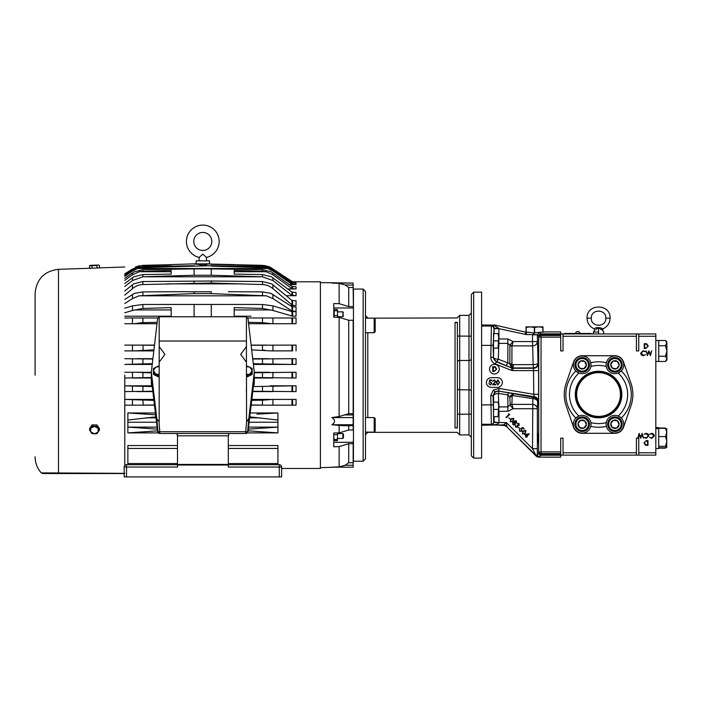 <?xml version="1.0" encoding="UTF-8"?>
<svg xmlns="http://www.w3.org/2000/svg" width="702" height="702" viewBox="0 0 702 702"><rect width="100%" height="100%" fill="white"/><g stroke="black" fill="none" stroke-linecap="round" stroke-linejoin="round"><path stroke-width="1.05" d="M206.485 257.423L202.808 254.159L199.122 257.423A16.383 16.383 0 0 1 202.808 225.079A16.383 16.383 0 0 1 206.485 257.423L206.485 260.846M202.808 250.474A9.012 9.012 0 0 1 193.787 241.462A9.012 9.012 0 0 1 202.808 232.441A9.012 9.012 0 0 1 211.82 241.462A9.012 9.012 0 0 1 202.808 250.474M204.019 255.317L204.633 255.87M473.657 458.116L481.607 458.116L481.607 292.155L473.657 292.155L473.657 458.116L471.332 455.791L471.332 294.48L473.657 292.155M498.859 328.404A4.844 0.491 0.2 0 1 494.12 327.913L493.155 325.825A4.844 2.448 -56.3 0 0 494.84 325.746L494.919 325.403A2.325 2.325 -173.8 0 0 494.419 325.351L494.419 325.517A4.844 3.326 -67.5 0 1 492.751 325.57L494.419 325.517L498.859 328.404L498.964 338.978L507.853 338.978L513.144 341.567L532.511 341.567L532.511 334.573L526.333 334.573L526.333 332.186L525.842 332.116L534.705 332.932L532.511 334.573L537.355 334.74L538.004 363.083A4.844 4.844 -45 0 1 533.16 367.927L512.96 367.927A2.325 2.325 10.9 0 1 512.091 367.769A2.325 2.317 -115.9 0 0 512.96 367.927L512.03 368.111L496.516 361.521A4.844 0.913 112.2 0 0 498.315 359.222L509.871 363.697A2.325 0.781 180 0 0 511.89 364.084L511.346 367.462L509.863 364.075A2.325 1.106 -173.7 0 0 511.723 364.786M486.451 382.502A4.844 4.844 0 0 1 491.295 377.658L497.499 377.658A4.844 4.844 0 0 1 502.351 382.502A4.844 4.844 0 0 1 497.499 387.355L491.295 387.355A4.844 4.844 0 0 1 486.451 382.502M638.241 438.25L637.793 438.25L639.101 433.397L640.619 437.109L642.154 433.397L643.444 438.25L642.049 434.687L640.636 438.25L639.189 434.713L638.258 438.145L638.75 438.145L638.75 455.115L563.03 455.115L563.03 438.145L560.705 438.145L560.705 457.142L538.153 457.142L536.512 456.467L506.739 426.693L503.457 424.929L492.041 424.929L491.374 424.262L490.795 395.507L493.339 390.031L499.166 388.434L498.771 390.733L494.84 391.804L493.12 395.507L493.699 421.937L498.964 422.604C498.429 423.964 496.121 424.745 492.041 424.929L494.12 422.437L494.12 416.681M499.245 369.129A4.844 4.844 0 0 1 494.401 373.973A4.844 4.844 0 0 1 489.548 369.129A4.844 4.844 0 0 1 494.401 364.277A4.844 4.844 0 0 1 499.245 369.129M481.607 425.272L495.559 424.938L505.142 425.57M499.166 388.434L533.748 394.305L538.592 394.305L538.399 401.395A4.844 4.747 -170.4 0 0 534.345 396.718L499.175 391.207A4.844 0.5 -80.2 0 0 498.367 393.453L498.666 402.141L498.043 402.141L498.692 405.774L498.692 402.141M511.161 370.27L495.296 363.917C492.453 362.609 490.952 360.389 490.795 357.265L493.12 357.265L496.165 361.758L512.03 368.111L511.161 370.27L512.89 370.603L512.89 368.278L533.511 368.278L533.748 394.305L534.345 396.718M493.55 348.139L493.506 333.59L493.55 348.139L498.692 348.139L498.692 333.59L498.043 333.59L498.692 337.232L498.043 348.139M493.55 416.681L493.506 402.141L493.55 416.681L498.692 416.681L498.692 405.774L498.043 416.681M498.367 391.137A4.844 4.844 139.8 0 1 499.175 391.207L508.669 392.857A4.844 0.562 -80.1 0 0 507.853 394.901L498.367 393.453A4.844 2.527 178.8 0 0 493.524 395.981A4.844 4.844 139.8 0 1 498.367 391.137M537.855 350.982C537.969 357.099 538.092 357.099 538.215 350.982C538.092 344.866 537.969 344.866 537.855 350.982C537.969 357.099 538.092 357.099 538.215 350.982C538.092 344.866 537.969 344.866 537.855 350.982M537.855 438.074C537.969 444.182 538.092 444.182 538.215 438.074C538.092 431.958 537.969 431.958 537.855 438.074C537.969 444.182 538.092 444.182 538.215 438.074C538.092 431.958 537.969 431.958 537.855 438.074M536.512 456.467L532.511 448.683L537.355 448.683L537.311 454.273A2.325 2.325 45 0 0 539.636 456.598L538.153 457.142M536.284 455.712L538.68 452.904A2.325 1.641 2 0 0 541.005 454.545L560.705 454.545M502.571 425.079L488.522 425.043M564.25 394.524A34.319 34.319 0 0 0 566.137 405.765L573.552 427.141A9.161 9.161 0 0 0 582.204 433.301L614.926 433.301A9.161 9.161 0 0 0 623.578 427.141L630.993 405.765A34.319 34.319 0 0 0 630.949 383.169L623.446 361.793A9.029 9.029 0 0 0 614.926 355.747L582.204 355.747A9.029 9.029 0 0 0 573.683 361.793L566.181 383.169A34.319 34.319 0 0 0 564.25 394.524M606.107 364.821L606.151 363.943M606.195 363.61L606.361 362.75A8.819 8.819 0 0 0 606.107 364.847L606.256 366.479A8.819 8.819 0 0 0 618.172 373.043L621.27 370.972A32.713 32.713 0 0 1 621.27 418.076A8.819 8.819 0 0 0 620.743 417.576M591.023 364.838L591.023 364.847A8.819 8.819 0 0 0 590.768 362.75A32.713 32.713 0 0 1 606.361 362.75L606.107 364.847A8.819 8.819 0 0 0 606.256 366.479A29.08 29.08 0 0 0 590.873 366.479A8.819 8.819 0 0 0 591.023 364.847L590.768 362.75A8.819 8.819 0 0 0 573.376 364.847A8.819 8.819 0 0 0 575.859 370.972L578.957 373.043A8.819 8.819 0 0 0 590.873 366.479L591.005 365.452M576.667 417.339A8.819 8.819 0 0 0 575.859 418.076L576.754 417.269M576.921 417.137L577.421 416.795M576.754 371.779A8.819 8.819 0 0 0 578.957 373.043A29.08 29.08 0 0 0 578.957 416.005A8.819 8.819 0 0 0 578.79 416.075L578.887 416.032M590.935 425.438L590.768 426.298A8.819 8.819 0 0 0 591.023 424.21L590.873 422.569L591.023 424.21A8.819 8.819 0 0 0 590.873 422.569L590.882 422.639M620.375 417.269A8.819 8.819 0 0 0 618.172 416.005L618.243 416.032M618.611 416.189L619.19 416.488M606.107 424.192L606.124 423.604M665.496 345.735L666.9 350.982L666.9 343.111L665.496 340.488L666.9 341.892L665.496 345.735L658.722 345.735L658.722 361.477L665.496 361.477L666.9 358.854L666.9 360.065L665.496 361.477M665.496 340.488L658.722 340.488L658.722 345.735M658.722 340.531L655.808 340.531L658.722 340.514M666.9 431.809L665.496 436.574L658.722 436.574L658.722 448.543L655.808 448.543M666.9 429.08L665.496 428.325L658.722 428.325L658.722 436.574M658.722 428.615L655.808 428.615M577.764 331.598A2.501 2.501 0 0 0 575.342 333.476A2.501 2.501 0 0 1 580.194 333.476A2.501 2.501 0 0 0 577.764 331.598M374.192 332.713L374.192 318.173L375.166 319.138L375.166 331.739L374.192 332.713L365.47 332.713M374.192 318.173L365.47 318.173M374.192 432.107L374.192 417.567L375.166 418.532L375.166 431.133L374.192 432.107L365.47 432.107M374.192 417.567L365.47 417.567M365.47 291.383L365.47 458.897L363.145 461.223L363.145 289.057L365.47 291.383M606.195 422.937A8.819 8.819 0 0 0 606.107 424.21L606.361 426.298A32.713 32.713 0 0 1 590.768 426.298A8.819 8.819 0 0 1 573.376 424.21A8.819 8.819 0 0 1 575.859 418.076A32.713 32.713 0 0 1 575.859 370.972A8.819 8.819 0 0 0 576.386 371.481L576.377 371.463M575.859 418.076L578.957 416.005A8.819 8.819 0 0 1 590.873 422.569A29.08 29.08 0 0 0 606.256 422.569A8.819 8.819 0 0 1 618.172 416.005L621.27 418.076A8.819 8.819 0 0 1 615.979 432.967A8.819 8.819 0 0 1 606.361 426.298M590.768 426.298L590.979 425.114M618.172 416.005A29.08 29.08 0 0 0 618.172 373.043A8.819 8.819 0 0 0 618.339 372.981L618.243 373.016M618.383 372.964A8.819 8.819 0 0 0 619.927 372.113M620.471 371.709A8.819 8.819 0 0 0 623.753 364.847A8.819 8.819 0 0 1 621.27 370.972M363.145 289.057L353.448 289.057L353.448 461.223L363.145 461.223M608.213 426.991A7.274 7.274 0 0 1 612.144 417.497A7.274 7.274 0 0 1 621.647 421.419A7.274 7.274 0 0 1 617.716 430.923A7.274 7.274 0 0 1 608.213 426.991M575.298 394.524A23.263 23.263 0 0 0 598.569 417.795A23.263 23.263 0 0 0 621.832 394.524A23.263 23.263 0 0 0 598.569 371.261A23.263 23.263 0 0 0 575.298 394.524M576.149 394.524A22.411 22.411 0 0 0 598.569 416.935A22.411 22.411 0 0 0 620.98 394.524A22.411 22.411 0 0 0 598.569 372.113A22.411 22.411 0 0 0 576.149 394.524M575.482 426.991A7.274 7.274 0 0 1 579.413 417.497A7.274 7.274 0 0 1 588.917 421.419A7.274 7.274 0 0 1 584.985 430.923A7.274 7.274 0 0 1 575.482 426.991M575.482 367.629A7.274 7.274 0 0 1 579.413 358.125A7.274 7.274 0 0 1 588.917 362.056A7.274 7.274 0 0 1 584.985 371.56A7.274 7.274 0 0 1 575.482 367.629M608.213 367.629A7.274 7.274 0 0 1 612.144 358.125A7.274 7.274 0 0 1 621.647 362.056A7.274 7.274 0 0 1 617.716 371.56A7.274 7.274 0 0 1 608.213 367.629M620.752 421.797A6.3 6.3 0 0 0 612.513 418.392A6.3 6.3 0 0 0 609.108 426.623A6.3 6.3 0 0 0 617.339 430.028A6.3 6.3 0 0 0 620.752 421.797M576.684 394.524A21.885 21.885 0 0 0 598.569 416.409A21.885 21.885 0 0 0 620.445 394.524A21.885 21.885 0 0 0 598.569 372.648A21.885 21.885 0 0 0 576.684 394.524M588.022 421.797A6.3 6.3 0 0 0 579.791 418.392A6.3 6.3 0 0 0 576.377 426.623A6.3 6.3 0 0 0 584.617 430.028A6.3 6.3 0 0 0 588.022 421.797M588.022 362.425A6.3 6.3 0 0 0 579.791 359.02A6.3 6.3 0 0 0 576.377 367.26A6.3 6.3 0 0 0 584.617 370.665A6.3 6.3 0 0 0 588.022 362.425M620.752 362.425A6.3 6.3 0 0 0 612.513 359.02A6.3 6.3 0 0 0 609.108 367.26A6.3 6.3 0 0 0 617.339 370.665A6.3 6.3 0 0 0 620.752 362.425M353.448 439.452L353.159 443.717L348.71 443.717L339.127 446.612L333.766 446.744L333.766 432.985M333.766 440.286L333.766 442.313L353.159 442.313M618.804 422.604A4.194 4.194 0 0 0 617.479 420.875L613.32 420.331L610.766 423.666L612.372 427.536L616.54 428.088L619.094 424.754L617.479 420.875L613.32 420.331L610.766 423.666L612.372 427.536L616.54 428.088L619.094 424.754L617.479 420.875A4.194 4.194 0 0 0 610.766 423.666A4.194 4.194 0 0 0 616.54 428.088A4.194 4.194 0 0 0 618.804 422.604M586.082 422.604A4.194 4.194 0 0 0 584.757 420.875L580.598 420.331L578.036 423.666L579.65 427.536L583.81 428.088L586.363 424.754L584.757 420.875L580.598 420.331L578.036 423.666L579.65 427.536L583.81 428.088L586.363 424.754L584.757 420.875A4.194 4.194 0 0 0 578.036 423.666A4.194 4.194 0 0 0 583.81 428.088A4.194 4.194 0 0 0 586.082 422.604M586.082 363.232A4.194 4.194 0 0 0 584.757 361.512L580.598 360.968L578.036 364.294L579.65 368.173L583.81 368.717L586.363 365.391L584.757 361.512L580.598 360.968L578.036 364.294L579.65 368.173L583.81 368.717L586.363 365.391L584.757 361.512A4.194 4.194 0 0 0 578.036 364.294A4.194 4.194 0 0 0 583.81 368.717A4.194 4.194 0 0 0 586.082 363.232M618.804 363.232A4.194 4.194 0 0 0 617.479 361.512L613.32 360.968L610.766 364.294L612.372 368.173L616.54 368.717L619.094 365.391L617.479 361.512L613.32 360.968L610.766 364.294L612.372 368.173L616.54 368.717L619.094 365.391L617.479 361.512A4.194 4.194 0 0 0 610.766 364.294A4.194 4.194 0 0 0 616.54 368.717A4.194 4.194 0 0 0 618.804 363.232M334.406 467.19L320.393 467.69M348.71 320.27L353.159 320.27L353.159 413.689L348.71 413.689L348.71 320.27L339.127 317.374L333.766 317.243L333.766 303.536L339.127 303.668L348.71 306.563L348.71 287.522L345.217 285.021L353.159 285.021L353.159 283.082L320.393 282.59M339.127 303.668L339.127 283.389L331.897 283.082L353.159 283.082M353.159 413.689L353.159 425.71L342.866 425.71L331.897 424.745C335.433 422.367 335.433 419.98 331.897 417.585L339.127 416.532L348.71 413.689M234.196 264.689L262.478 265.33L269.787 266.927L292.585 281.792L320.393 281.8L320.393 468.471L281.616 468.471L281.616 476.921L281.616 468.471M271.7 399.403L296.06 399.403L291.962 399.403L292.585 399.403L292.585 405.159L251.14 405.159L272.92 405.159L272.92 399.403L291.962 399.403L291.962 405.159M124.772 372.262L151.334 372.262M152.703 350.877L124.772 350.877L132.459 350.877L132.459 345.112L154.475 345.112L124.772 345.112M124.772 323.727L157.011 323.727L132.459 323.727L132.459 317.971L124.772 317.971M152.703 323.727L157.011 323.727M296.06 323.727L292.585 323.727L296.06 323.727L296.06 317.971L291.962 317.971L292.585 317.971L292.585 323.727L248.596 323.727M247.165 317.971L292.585 317.971M250.974 316.225L234.196 316.225M211.284 265.707L194.094 266.146L211.284 265.707L262.478 266.663L270.463 268.497L291.962 283.046L296.06 283.345L296.06 284.6L289.329 284.6L295.77 284.6M290.847 282.283L296.06 282.283L290.847 282.283M157.081 427.114L127.869 427.114L127.869 432.897L158.196 432.897L127.869 432.897L157.529 430.861M337.548 310.275L337.171 309.494L334.152 309.494L333.766 310.135L334.152 309.494M337.548 317.295L337.548 310.135L337.548 317.295M337.548 436.003L337.548 432.941L337.548 436.003M292.585 372.262L296.06 372.262L296.06 378.018L254.282 377.5L262.478 377.623L262.478 372.657L292.585 372.262L292.585 378.018M234.196 264.593L211.284 264.092M292.585 282.195L296.06 281.879L291.962 281.993L272.92 269.006L268.927 266.927L262.478 265.628L211.284 264.329M211.284 291.804L177.018 291.716L211.284 291.804L211.284 293.62L194.094 293.62L194.094 291.804M228.361 291.716L262.478 291.9L270.954 293.383L291.962 306.721L296.06 307.002L296.06 311.337L291.962 311.047L272.92 298.552L266.339 295.814L211.284 293.62M194.094 293.62L139.04 295.814L132.459 298.552L124.772 303.58M234.196 316.777L234.196 307.625L262.478 308.432L262.478 304.484L244.463 304.44L142.901 304.484L142.901 308.432L171.183 307.625L171.183 316.777M243.892 304.44L161.539 304.44M343.462 316.119L342.883 316.69L337.548 316.69M342.883 316.69L342.883 311.846L337.548 311.846M342.883 433.582L343.462 434.161L343.462 437.855L342.883 438.434L342.883 433.582L337.548 433.582M171.183 264.593L193.84 263.855L211.767 264.066M343.462 314.268C343.462 311.89 343.462 311.89 343.462 314.268C343.462 316.655 343.462 316.655 343.462 314.268M151.334 377.492L124.772 378.018M209.494 260.846L209.494 263.855L196.112 263.855L196.112 260.846L209.494 260.846M35.1 375.14L35.1 293.524L35.1 375.14M199.122 257.423L199.122 260.846M246.428 366.655L249.842 367.085L252.193 370.586L249.842 374.078L246.428 374.517M246.428 366.523L247.49 366.137L252.193 368.471L252.193 373.131L247.49 375.465L246.428 374.789M159.178 374.517L155.765 374.078L153.413 370.586L155.765 367.085L159.178 366.655M159.178 374.789L158.117 375.465L153.413 373.131L153.413 368.471L158.117 366.137L159.178 366.523M96.929 265.488L91.988 265.663L92.076 268.217L99.482 267.874L97.016 268.05L96.929 265.488L98.148 265.058L90.172 265.338L89.523 265.742L89.61 268.217L92.076 268.217L58.485 269.305L58.485 473.394L45.446 473.122M91.988 265.663L89.523 265.742M94.445 433.818L90.742 431.897L89.523 429.835L90.742 428.194L94.445 426.404L98.148 428.325L99.403 430.01L98.148 432.028L94.445 433.818L91.988 433.582L90.742 431.897L90.742 428.194L91.988 426.167L96.929 426.254L98.148 428.325L98.148 432.028L96.929 433.669L94.445 433.818M124.772 266.988L99.482 267.874L99.403 265.4L98.728 265.04M44.156 473.069L41.251 472.885C37.224 468.26 35.17 462.881 35.1 456.748M58.556 473.534L124.772 473.534L42.699 473.534L58.485 473.394L41.251 472.885L124.772 473.35L49.245 473.534M89.523 429.835L89.61 428.597L92.076 424.894L97.016 424.973L99.482 428.773L99.403 430.01M97.016 424.973L96.929 426.254M92.076 424.894L91.988 426.167M159.178 316.777L159.178 421.814L156.809 418.734L151.334 372.078L157.625 318.55L159.178 316.777L246.428 316.777L247.982 318.55L254.282 372.078L248.798 418.734L246.586 421.814L246.428 362.188L240.707 354.387L246.428 346.577L246.428 316.777M159.178 346.577L164.9 354.387L159.178 362.188M158.117 375.465L158.117 376.737L159.178 376.211M153.413 373.131L153.413 374.403L158.117 376.737M248.798 418.734L247.657 431.73L157.95 431.73L156.809 418.734M246.428 362.188L246.428 346.577L246.428 362.188M252.193 374.403L252.193 373.131L252.193 374.403L247.49 376.737L247.49 375.465M246.428 376.211L247.49 376.737M124.772 375.14L124.772 465.496M151.395 373.122L151.395 379.247L157.625 431.73L159.178 433.45M246.428 433.45L247.982 431.73L245.726 433.494L159.88 433.494L157.625 431.73M247.982 431.73L254.221 379.247L254.221 373.122M159.178 433.494L159.88 433.494L159.178 433.494M135.995 372.262L151.334 372.78L142.901 372.657L142.901 377.623M245.726 433.494L246.428 433.494L245.726 433.494L245.726 431.554L246.586 421.814M246.428 387.881L246.428 392.655M124.772 358.687L142.901 358.906L142.901 363.864L152.264 363.697M142.901 363.864L124.772 364.443L152.176 364.443L135.214 364.443M151.334 378.018L132.459 378.018L132.459 372.262M152.036 386.574L124.772 385.828L151.772 385.828M124.184 473.534L124.184 467.041A2.325 2.325 0 0 1 126.518 464.706L177.501 464.706M228.299 464.706L279.291 464.706A2.325 2.325 0 0 1 281.616 467.041L228.299 467.041L228.299 435.819L177.501 435.819L177.501 467.041L124.184 467.041L124.28 466.374M262.399 405.08L262.478 400.166L272.92 399.403M142.927 400.166L143.173 405.072M152.817 391.251L124.772 391.584M253.571 386.574L292.585 385.828L292.585 391.584L252.79 391.251L262.478 391.365L262.478 386.407M254.282 372.78L262.478 372.657M252.79 359.029L292.585 358.687L292.585 364.443L253.352 363.706M142.901 358.906L152.817 359.029L142.901 358.906M246.428 363.557L246.428 364.092M142.901 308.432L132.459 310.486L132.459 305.87L142.901 304.484M124.772 299.412L134.424 293.383L142.901 291.9L177.018 291.716M124.772 290.988L133.687 283.862L142.901 281.555L211.284 281.002L211.284 283.02L142.901 284.547C138.987 284.722 135.504 286.083 132.459 288.636L124.772 295.147M194.094 281.002L194.094 283.02M132.459 280.537L132.459 277.764L133.977 276.746L142.901 274.561L142.901 276.79L132.459 280.537L124.772 286.46M194.094 268.892L211.284 268.892L211.284 275.254L194.094 275.254L194.094 268.892L142.901 269.691L142.901 271.244L171.183 270.463L171.183 274.131L142.901 274.561M142.901 271.244L139.207 271.727L132.459 274.798L132.459 272.92L134.389 271.727L142.901 269.691M296.06 284.6L291.962 284.292L272.92 271.025L267.804 268.497L262.478 267.576L211.284 266.146M194.094 266.146L142.901 267.576L137.574 268.497L132.459 271.025L124.772 276.377M124.772 275.228L134.916 268.497L142.901 266.663L194.094 265.707M139.391 265.725L135.591 266.927L142.901 265.33L171.183 264.689L142.901 265.33L136.442 266.927L124.772 274.254M198.464 264.329L194.094 264.075L198.464 264.329C201.36 265.505 204.256 265.505 207.143 264.329M171.183 264.926L142.901 265.628M262.451 350.105L262.478 345.2L292.585 345.112L292.585 350.877L270.77 350.877L251.711 349.894M142.936 345.2L143.173 350.105M124.772 280.361L132.459 274.798M171.183 274.131L171.183 271.727L139.207 271.727M132.459 277.764L124.772 283.511M124.772 312.75L132.459 310.486M171.183 316.225L124.772 316.225M158.213 317.971L132.459 317.971L142.901 317.971L142.901 322.63L133.784 323.727M132.459 269.006L124.772 273.877M142.98 386.416L142.901 391.365M281.616 467.041L281.616 476.921L281.616 467.041L281.098 465.566M229.063 433.494L228.299 435.819M177.501 435.819L176.737 433.494L177.422 434.617M124.351 466.181L124.868 465.391M124.184 467.041L124.184 476.921L126.518 476.921L126.518 464.706M281.616 476.921L126.518 476.921M154.475 405.159L124.772 405.159M132.459 405.159L132.459 399.403L124.772 399.403L153.905 400.386M132.459 399.403L153.791 399.403M154.449 404.984L142.901 405.08M152.86 391.584L137.004 391.584M251.825 399.403L270.77 399.403M251.711 400.377L262.478 400.166M251.158 404.984L262.478 405.08M268.375 391.584L252.755 391.584L272.92 391.584L272.92 385.828M292.585 391.584L296.06 391.584L296.06 385.828L270.165 385.828M272.92 372.262L272.92 378.018L254.282 378.018M254.282 372.262L269.384 372.262M292.585 358.687L296.06 358.687L296.06 364.443L253.44 364.443M251.14 345.112L266.979 345.112M251.158 345.287L262.478 345.2M270.77 350.877L292.585 350.877M252.755 358.687L268.375 358.687M152.86 358.687L137.004 358.687M153.791 350.877L132.459 350.877M153.905 349.886L134.608 350.877M154.449 345.296L142.901 345.2M157.178 322.323L142.901 322.63L157.178 322.323M194.094 304.712L194.094 316.777M211.284 316.777L211.284 304.712M291.962 317.971L291.962 323.727L271.586 323.727L262.478 322.63L262.478 317.971M248.429 322.323L262.478 322.63M262.478 304.484L272.92 305.87L291.962 311.574L296.06 311.706L296.06 316.225L292.585 316.181L272.92 310.486L262.478 308.432M124.772 308.169L132.459 305.87M262.478 284.547L262.478 281.555L271.683 283.862L291.962 300.447L296.06 300.807L296.06 305.554L292.585 305.431L272.92 288.636C269.875 286.083 266.391 284.722 262.478 284.547L211.284 283.02M262.478 281.555L211.284 281.002M262.478 276.79L262.478 274.561L271.402 276.746L291.962 292.111L296.06 292.436L296.06 295.717L291.962 295.375L272.92 280.537L262.478 276.79L142.901 276.79M144.428 276.746L194.094 275.254M260.951 276.746L211.284 275.254M262.478 274.561L234.196 274.131L234.196 270.463L262.478 271.244L262.478 269.691L211.284 268.892M262.478 269.691L270.99 271.727L291.962 286.477L296.06 286.785L296.06 288.961L291.962 288.645L272.92 274.798L266.172 271.727L262.478 271.244M124.772 278.378L132.459 272.92M272.92 269.006L269.787 266.927L264.321 265.453M133.819 323.727L135.284 323.613M138.259 323.122L142.901 322.63M262.601 350.114L264.865 350.254M140.891 363.961L142.12 363.89M228.519 434.231L229.019 433.538M248.087 430.835L277.931 432.897L277.931 427.114L248.534 427.114M248.289 429.159L277.931 427.114L277.931 420.033L249.754 416.848M155.396 412.96L127.869 412.96L127.869 427.114L157.318 429.133M277.931 432.897L247.42 432.897L277.931 432.897M277.931 420.033L277.931 412.96L256.914 414.145M250.21 412.96L277.931 412.96M127.869 412.96L155.616 414.803M155.862 416.874L127.869 420.042M177.501 448.446L127.869 448.446L127.869 464.706M277.931 464.706L277.931 448.446L228.299 448.446M130.212 427.141L127.869 427.114M337.46 440.435L337.548 437.118L337.171 439.505L334.152 439.505L333.766 437.118M296.06 399.403L296.06 405.159L292.585 405.159M296.06 385.828L292.585 385.828M296.06 364.443L292.585 364.443M292.585 345.112L296.06 345.112L296.06 350.877M296.06 311.337L291.172 311.337M296.06 305.554L290.154 305.554M296.06 295.717L286.337 295.717M266.172 271.727L234.196 271.727L234.196 274.131M296.06 288.961L287.829 288.961M228.299 445.533L277.931 445.533L277.931 448.446M127.869 448.446L127.869 445.533L177.501 445.533M337.548 440.145L337.171 440.777L337.171 439.505M337.171 434.731L334.152 434.731M337.171 440.777L333.854 440.435M333.766 440.145L334.152 439.505M333.766 317.295L334.152 315.549L337.171 315.549M334.152 315.549L334.152 310.775L337.171 310.775M334.152 310.775L333.766 310.135M340.724 283.547L342.049 283.819M348.71 425.71L348.71 430.01L353.159 430.01L353.159 425.71M333.766 433.029L339.127 432.897L348.71 430.01M348.71 462.758L353.159 462.758L353.159 467.19L331.897 467.19L339.127 466.883L345.217 465.25L348.71 462.758L348.71 443.717M339.127 283.389L345.217 285.021M333.766 317.243L333.766 313.162M348.71 287.522L353.159 287.522L353.448 310.828M348.71 306.563L353.159 306.563M353.159 285.021L353.159 287.522M353.159 462.758L353.159 443.717M353.159 467.19L334.547 467.19M340.724 466.733L342.049 466.453M343.743 465.909L345.217 465.25L353.159 465.25M333.854 309.836L333.766 307.959L353.159 307.959M666.637 428.72L666.733 447.314M665.496 356.23L666.9 350.982L666.9 358.854L665.496 356.23L658.722 356.23M647.551 444.919L647.551 441.067L645.603 441.189L644.445 442.936L645.717 444.787L647.551 444.919M644.69 344.129L644.69 347.981L646.63 347.859L647.797 346.112L646.516 344.27L644.69 344.129M666.9 446.902L665.496 448.139L658.722 448.139M666.9 429.238L665.759 428.404M665.496 436.574L666.9 441.444L665.496 446.314L666.9 447.156M666.9 447.069L665.496 447.815L658.722 447.815M665.496 428.325L666.9 432.45M666.505 360.205L666.9 358.854M591.295 318.19C590.847 308.81 606.282 308.81 605.835 318.19C606.282 327.562 590.847 327.562 591.295 318.19L587.056 318.19C587.276 323.122 589.619 326.658 594.076 328.79C596.007 327.351 598.648 327.22 602.018 328.378L603.053 328.79C607.511 326.658 609.854 323.122 610.073 318.19C610.793 303.334 586.337 303.334 587.056 318.19M578.746 416.093A8.819 8.819 0 0 0 577.202 416.935M606.107 424.219L606.256 422.569A8.819 8.819 0 0 0 606.203 422.894M665.496 428.009L658.722 428.009M665.496 446.314L658.722 446.314M606.361 362.75A8.819 8.819 0 0 1 623.753 364.847M655.808 427.606L658.722 427.606L658.722 428.325M602.527 330.317L598.569 327.816L595.612 329.633M595.594 332.002L593.418 332.002L594.603 330.317M637.793 438.25L636.424 438.145L636.424 455.115M648.85 435.854L646.244 438.373L644.129 437.355L646.27 437.872L648.42 435.819L646.244 433.775L644.129 434.292L646.235 433.274L648.236 434.126L648.85 435.854M644.006 442.936L646.481 440.575L647.981 440.575L647.981 445.419L645.463 445.243L644.006 442.936M640.654 353.203L643.26 350.684L645.375 351.693L643.234 351.175L641.084 353.238L643.26 355.282L645.375 354.764L643.26 355.774L641.268 354.931L640.654 353.203M648.236 346.121L645.752 348.482L644.252 348.482L644.252 343.629L646.77 343.804L648.236 346.121M647.411 355.651L646.059 350.807L647.455 354.361L648.867 350.807L650.315 354.334L651.71 350.807L650.403 355.651L648.885 351.948L647.411 355.651M654.325 435.854L651.71 438.373L649.596 437.355L651.737 437.872L653.887 435.819L651.71 433.775L649.596 434.292L651.71 433.274L653.702 434.126L654.325 435.854M542.979 332.178L542.979 326.869L526.009 326.869L526.009 332.151M658.722 428.352L655.808 428.352M638.75 452.79L655.808 452.79L655.808 455.115L638.75 455.115M578.518 372.859L577.939 372.569M606.107 364.847L606.247 366.418M457.362 427.913A2.325 1.518 -23.7 0 1 457.327 427.843A2.325 1.518 -23.7 0 1 457.248 427.553L457.371 414.215L457.371 427.755M457.371 432.335L367.795 432.335L365.47 434.661M457.371 317.945L367.795 318.173M457.371 322.516L457.371 388.127L457.371 336.065L471.332 336.153M455.115 322.35L457.248 322.718A2.325 1.518 -156.3 0 1 457.327 322.437L457.327 322.437A2.325 1.518 -156.3 0 1 457.362 322.358L455.045 322.341L455.045 427.939L457.327 427.834A2.325 1.518 -23.7 0 1 457.327 427.834L455.045 427.939L457.362 427.939M457.371 362.153A2.325 1.676 0 0 1 459.696 360.477L459.696 434.907L468.997 434.907L468.997 414.171L457.371 414.215L457.371 388.127A2.325 1.676 0 0 0 459.696 389.803L468.997 389.803A2.325 1.676 180 0 1 471.332 391.479M493.471 367.102L493.129 370.954L495.068 370.832L496.235 369.094L494.963 367.243L493.471 367.102M499.087 382.406L497.858 380.361L496.665 382.406L497.858 384.459L498.903 383.625L499.087 382.406M598.569 333.941L598.569 332.002C591.918 332.002 591.918 332.002 598.569 332.002C605.212 332.002 605.212 332.002 598.569 332.002C605.212 332.002 605.212 332.002 598.569 332.002L596.016 332.002M564.39 333.941L564.39 333.476L591.145 333.476L591.145 333.941L591.145 333.476M638.75 333.941L655.808 333.941L655.808 336.267L638.75 336.267L638.75 333.941L636.424 333.941L636.424 336.267L563.03 336.267L563.03 350.903L560.705 350.903L560.705 337.144L541.04 337.144L541.04 335.503L560.705 335.503L560.705 337.144M636.424 336.267L636.424 350.903L638.75 350.903L638.75 336.267M655.808 452.79L655.808 336.267M526.184 332.178L526.184 327.43L530.256 326.869L534.319 327.43L534.319 332.932M534.661 332.932L534.661 327.43L538.732 326.869L542.804 327.43L542.804 332.178M563.03 452.79L636.424 452.79M510.521 421.533L511.837 421.656L512.829 420.91L513.452 418.603L511.153 419.234L510.521 421.533M513.065 422.657L513.18 424.157L514.715 424.236L514.654 422.727L513.065 422.657M514.891 421.165L514.952 422.411L516.189 422.446L516.093 421.253L514.891 421.165M522.648 433.66L523.964 433.783L524.956 433.037L525.579 430.73L523.28 431.361L522.648 433.66M526.614 435.845L528.027 434.433L525.614 434.845L526.614 435.845M511.89 346.156A2.325 2.053 -0 0 1 509.871 345.13L510.152 344.831A2.325 2.009 -149.6 0 0 511.96 345.893L511.89 364.084L513.443 364.636L512.96 367.927M498.692 402.676L498.964 406.906L507.853 406.906L509.871 405.142A2.325 2.053 180 0 1 511.89 404.115L511.96 404.378A2.325 2.009 -30.4 0 0 510.152 405.449L513.144 408.704L507.853 411.293L498.964 411.293L498.964 422.358M511.89 396.533A2.325 1.518 -0 0 0 509.871 397.297L510.898 395.226A2.325 1.237 -142.6 0 1 512.223 395.489L511.89 404.115M563.03 336.267L563.03 333.941L636.424 333.941M510.152 344.831L513.144 341.567L511.96 345.893L532.511 345.893A4.844 4.326 176 0 0 537.355 341.567L532.511 341.567L533.16 364.636A4.844 1.553 179.3 0 0 538.004 363.083L538.355 363.434A4.844 4.844 135 0 1 533.511 368.278L533.16 364.636L513.443 364.636L512.109 367.76M560.705 455.115L563.03 455.115M507.853 411.293L507.853 394.901L509.871 397.297L510.152 405.449M508.669 392.857L533.643 397.332A4.844 4.844 -130.2 0 1 537.679 402.106L537.355 408.704A4.844 4.326 -176 0 0 532.511 404.378L511.96 404.378L513.144 408.704L537.355 408.704L537.355 448.683M508.511 413.847L509.713 414.382L506.317 417.778L505.984 417.436L509.047 414.373L508.511 413.847M508.696 417.883L510.249 418.875L508.696 417.883M510.205 421.823L510.845 418.91L513.767 418.26L513.153 421.218L510.205 421.823M516.514 422.806L515.312 423.043L515.057 424.57L514.118 425.008L512.855 424.473L512.741 422.306L514.312 422.042L514.548 420.814L516.435 420.937L516.514 422.806M518.69 423.85L517.155 423.394L519.024 423.517L519.12 425.368L517.988 425.631L517.716 427.149L515.461 427.088L515.347 424.982L515.794 426.763L517.356 426.842L517.102 425.105L518.769 425.017L518.69 423.85M518.19 427.378L519.743 428.36L518.19 427.378M522.736 427.404L524.201 428.869L523.876 429.194L522.674 427.983L521.577 428.746L521.998 431.247L519.629 431.256L519.498 429.317L519.963 430.958L521.665 430.888L521.647 429.317L520.735 428.773L522.736 427.404M522.332 433.95L522.972 431.037L525.895 430.387L525.28 433.353L522.332 433.95M524.666 434.547L529.317 433.818L526.956 436.179L527.369 436.591L525.842 437.293L525.5 436.96L526.289 436.17L524.666 434.547M509.871 363.697L509.871 345.13L507.853 343.366L498.964 343.366L498.692 347.587M560.705 453.553L541.04 453.553L541.04 451.904L538.715 451.904A2.325 1.641 2 0 0 541.04 453.553L541.005 455.229A2.325 2.325 45 0 1 538.68 452.904L538.715 337.144A2.325 1.641 -2 0 1 541.04 335.503L541.005 333.827L560.705 333.827L560.705 335.503M494.12 422.437L506.423 422.604L506.879 426.351A4.844 4.844 -157.5 0 0 503.457 424.929L506.423 422.604L532.511 448.683L532.836 398.631A4.844 3.475 2.1 0 1 537.679 402.106L538.355 401.535A4.844 4.844 49.8 0 0 534.319 396.762L533.643 397.332A4.844 0.851 -80 0 0 532.836 398.631L512.223 395.489L513.952 393.883L510.898 395.226M498.692 411.293L498.964 406.906A4.844 4.387 -4.3 0 0 498.692 406.914M498.043 409.415L493.55 409.415M498.043 402.141L493.55 402.141M563.03 333.941L560.705 333.941M498.692 343.357A4.844 4.387 -175.7 0 0 498.964 343.366L498.692 338.978M498.666 348.139L498.315 359.222A4.844 2.194 -179 0 1 493.471 357.028L493.681 348.139M498.043 340.865L493.55 340.865M498.043 333.59L493.55 333.59M536.661 456.081L538.302 456.774M495.208 366.786L496.674 369.094L494.199 371.455L492.69 371.455L492.69 366.611L495.208 366.786M495.296 363.917L496.516 361.521A4.844 4.844 55.9 0 1 493.471 357.028L493.12 345.393L494.12 327.913L494.12 328.676L498.964 328.676L526.333 334.573M507.853 338.978L507.853 362.636A4.844 0.684 -67.9 0 1 506.054 365.409M532.511 334.819L537.355 334.819L538.68 336.153A2.325 1.641 -2 0 1 541.005 334.503L560.705 334.503M497.85 379.861L499.517 382.414L497.85 384.959L496.226 382.414L497.85 379.861M490.4 382.16L489.329 382.406L489.829 379.984L491.812 379.984L491.812 380.484L490.163 380.484L489.908 381.756L491.997 383.248L490.312 384.959L488.829 383.59L490.338 384.459L491.567 383.231L490.4 382.16M494.375 382.827L495.296 381.344L494.243 380.361L492.681 381.476L494.261 379.861L495.726 381.3L493.532 384.336L495.787 384.336L495.787 384.828L492.497 384.828L494.375 382.827M537.355 334.74L539.285 332.274L545.928 331.906L560.705 331.906L560.705 333.827M528.711 332.257L525.833 332.195L494.954 325.061L525.833 332.195L525.333 334.468M539.285 332.274L534.705 332.932M537.89 347.806L537.951 346.437M503.431 425.079L504.194 425.184M490.795 357.265L491.374 326.018A2.325 2.325 45 0 1 493.699 328.343M490.795 395.507L493.524 395.981L493.681 402.141M481.607 325L494.954 325.061M493.339 390.031L494.84 391.804M506.739 426.693L535.696 455.159A4.844 4.844 -135 0 1 535.731 455.194M468.997 336.732L468.997 315.365L459.696 315.365L459.696 360.477L468.997 360.477L468.997 336.732M471.332 414.127L468.997 414.171L468.997 360.477A2.325 1.676 180 0 0 471.332 358.801M367.795 332.713L367.795 417.567M331.897 417.585L353.159 417.585M266.339 295.814L139.04 295.814M291.962 378.018L291.962 372.262M159.88 433.494L159.029 421.814M159.178 341.014L246.428 341.014M152.343 387.258L151.334 382.967A12.022 10.328 -0 0 0 152.325 387.074M253.29 387.074A12.022 10.328 -0 0 0 254.282 382.967L253.264 387.258M177.501 464.417L228.299 464.417M228.299 465.014L177.501 465.014M279.291 476.921L279.291 464.706M132.459 391.584L132.459 385.828M262.478 363.864L262.478 358.906M132.459 364.443L132.459 358.687M171.183 309.924L134.661 309.924M262.478 295.323L262.478 291.9M142.901 291.9L142.901 295.323M262.478 267.576L262.478 266.663M142.901 266.663L142.901 267.576M291.962 385.828L291.962 391.584M291.962 364.443L291.962 358.687M272.92 358.687L272.92 364.443M291.962 350.877L291.962 345.112M272.92 345.112L272.92 350.877M272.92 317.971L272.92 323.727M270.718 309.924L234.196 309.924M291.962 316.093L291.962 311.574M292.585 311.662L292.585 316.181M272.92 305.87L272.92 310.486M292.585 306.914L292.585 311.249M291.962 311.047L291.962 306.721M272.92 294.48L272.92 298.552M132.459 298.552L132.459 294.48M142.901 281.555L142.901 284.547M238.153 283.862L167.225 283.862M292.585 300.693L292.585 305.431M291.962 300.447L291.962 305.168M272.92 284.766L272.92 288.636M132.459 288.636L132.459 284.766M292.585 292.339L292.585 295.612M291.962 295.375L291.962 292.111M272.92 277.764L272.92 280.537M291.962 288.645L291.962 286.477M292.585 286.688L292.585 288.864M272.92 272.92L272.92 274.798M267.804 268.497L137.574 268.497M292.585 283.257L292.585 284.503M291.962 284.292L291.962 283.046M272.92 269.937L272.92 271.025M132.459 271.025L132.459 269.937M268.927 266.927L265.426 266.927M139.952 266.927L136.442 266.927M145.683 417.848L155.976 417.848M249.631 417.848L260.179 417.848M127.869 422.235L156.502 422.235M249.113 422.235L277.931 422.235M127.869 463.548L177.501 463.548M228.299 463.548L277.931 463.548M339.127 432.897L339.127 425.491M339.127 466.883L339.127 446.612M353.159 414.943L345.217 414.943M331.897 424.745L353.159 424.745M339.127 416.532L339.127 317.374M610.073 318.19L605.835 318.19M602.018 328.378L601.509 329.633M598.569 332.002L598.569 327.816M565.549 333.476L565.549 333.941M589.978 333.476L589.978 333.941M560.705 455.229L541.005 455.229L539.636 456.598M539.452 332.265L541.005 333.827A2.325 2.325 -45 0 0 538.68 336.153L538.715 337.144L541.04 337.144L541.04 451.904L560.705 451.904M494.12 333.59L494.12 328.676M512.89 370.603L538.592 370.603L538.355 363.434M538.592 370.603L538.592 394.305M481.607 424.262L491.374 424.262A2.325 2.325 -45 0 0 493.699 421.937M481.607 404.887L493.12 404.887M481.607 345.393L493.12 345.393M481.607 326.018L491.374 326.018L494.454 325M655.808 361.451L658.722 361.451M343.462 312.425L342.883 311.846M58.485 269.305C44.305 271.095 36.504 279.106 35.1 293.339L35.1 293.524M41.251 472.885L42.699 473.534M151.334 382.967L151.334 372.078M254.282 382.967L254.282 372.078M342.883 438.434L337.548 438.434M603.053 328.79L602.588 330.361L603.711 332.002L603.711 333.941M594.541 330.361L594.076 328.79M459.696 315.365L457.371 317.69L459.696 315.365L468.997 315.365L471.332 313.039M459.696 434.907L457.371 432.581L459.696 434.907M367.795 317.945L365.47 315.619M593.418 332.002L593.418 333.941M468.997 434.907L471.332 437.232"/></g></svg>
